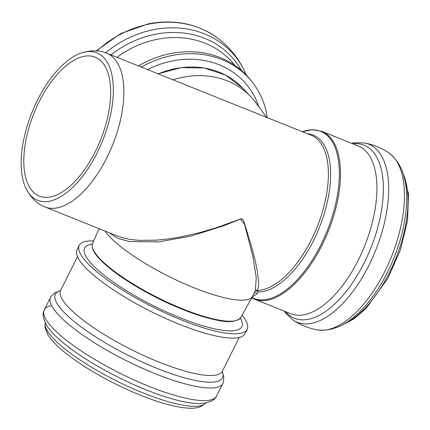 <?xml version="1.0" encoding="UTF-8"?>
<svg xmlns="http://www.w3.org/2000/svg" width="430" height="430" viewBox="0 0 430 430"><rect width="100%" height="100%" fill="white"/><g stroke="black" fill="none" stroke-linecap="round" stroke-linejoin="round"><path stroke-width="0.64" d="M40.312 94.745A79.448 38.05 -68.1 0 0 26.203 188.926A79.448 38.05 -68.1 0 0 102.566 140.803A79.448 38.05 -68.1 0 0 80.636 53.245A79.448 38.05 -68.1 0 0 40.312 94.745M252.141 297.108L257.022 293.798L258.242 291.932L257.382 290.4L258.672 285.934L258.742 283.386L257.371 271.153L255.269 260.929L251.222 245.277L244.536 223.654L243.283 220.257L242.246 218.811L240.392 219.037L216.473 227.696L199.805 232.603L179.917 237.086L167.953 238.989L156.063 240.182L139.148 240.354L130.435 239.472L124.2 238.231L118.051 236.263M255.21 290.895A2.252 2.209 -138.1 0 1 257.382 290.4A82.834 39.667 111.9 0 0 320.038 219.182A82.834 39.667 111.9 0 0 311.18 135.246L106.661 53.196A82.834 39.667 111.9 0 1 115.519 137.132A82.834 39.667 111.9 0 1 52.863 208.351A82.834 39.667 111.9 0 1 44.978 206.948L118.046 236.263M307.531 133.784A83.71 40.092 -68.1 0 1 323.881 214.806A83.71 40.092 -68.1 0 1 258.242 291.932A2.252 1.951 31.7 0 0 255.049 291.223M109.338 232.77L117.664 238.311L129.441 241.569L159.084 241.859L191.581 235.919L224.207 225.573L240.526 219.058L244.487 224.111L252.953 256.823L256.275 277.662L255.355 290.599M257.022 293.798L256.027 292.916L254.297 292.787M265.068 116.75L221.38 99.222M266.686 117.395L255.743 102.63A83.957 73.116 141.9 0 0 250.975 96.917A83.957 73.116 141.9 0 0 172.989 79.808M105.038 231.044A83.957 19.893 26.6 0 0 107.532 234.291A83.957 19.893 26.6 0 0 187.297 284.993A83.957 19.893 26.6 0 0 252.593 296.302A83.957 19.893 26.6 0 0 252.722 296.055L255.081 291.024M102.469 62.581A74.874 35.857 111.9 0 1 96.814 148.511A74.874 35.857 111.9 0 1 39.377 196.123A74.874 35.857 111.9 0 1 51.912 80.937A74.874 35.857 111.9 0 1 95.132 57.147A74.874 35.857 111.9 0 1 102.469 62.581M267.267 117.632A93.869 81.754 141.9 0 0 252.453 82.323L250.948 80.405A93.869 81.754 141.9 0 0 170.699 53.567A93.869 81.754 141.9 0 0 138.422 65.941M252.453 82.323A93.869 81.754 141.9 0 0 172.204 55.486A93.869 81.754 141.9 0 0 141.266 67.08M258.715 106.64A87.865 76.519 141.9 0 0 172.607 60.909A87.865 76.519 141.9 0 0 147.614 69.628M93.638 240.95A93.869 22.242 26.6 0 0 79.244 245.385L77.088 249.69A93.869 22.242 26.6 0 0 96.116 277.259A93.869 22.242 26.6 0 0 185.12 326.526A93.869 22.242 26.6 0 0 245.019 333.632L247.175 329.321A93.869 22.242 26.6 0 0 242.079 315.152M79.244 245.385A93.869 22.242 26.6 0 0 98.271 272.953A93.869 22.242 26.6 0 0 187.27 322.221A93.869 22.242 26.6 0 0 247.175 329.321M92.407 243.767L89.257 244.713A87.865 20.817 26.6 0 0 102.426 273.872A87.865 20.817 26.6 0 0 194.881 323.269A87.865 20.817 26.6 0 0 241.698 320.909L240.564 317.824M158.116 73.842L181.224 67.607L204.331 68.01L225.411 75.019L242.617 88.026A82.861 72.165 141.9 0 0 158.213 73.879M302.397 131.725A89.978 43.091 111.9 0 1 338.641 161.943A89.978 43.091 111.9 0 1 317.679 250.986A89.978 43.091 111.9 0 1 251.889 297.56M318.694 251.507A90.418 43.301 111.9 0 1 254.372 299.129L290.793 313.739A90.418 43.301 111.9 0 0 355.115 266.122A90.418 43.301 111.9 0 0 358.125 145.91L321.704 131.295A90.418 43.301 111.9 0 1 318.694 251.507M240.805 317.437C233.565 325.402 216.478 320.963 193.339 313.481C178.471 308.213 163.33 301.43 147.909 293.126C124.291 280.183 107.554 268.11 97.701 256.909C95.213 253.958 90.875 248.561 92.574 243.348A82.861 19.635 26.6 0 0 97.637 256.237A82.861 19.635 26.6 0 0 176.359 306.273A82.861 19.635 26.6 0 0 240.805 317.437L252.593 296.302M352.772 143.765A93.245 44.655 111.9 0 1 360.861 269.18A93.245 44.655 111.9 0 1 285.439 311.594M351.573 143.281L354.454 142.765L364.559 142.964A95.971 45.962 111.9 0 1 365.532 271.776A95.971 45.962 111.9 0 1 293.405 320.312C300.721 325.048 308.659 328.235 317.216 329.869C334.212 331.852 350.762 323.242 366.865 304.037A92.73 44.408 111.9 0 0 384.28 278.436A92.73 44.408 111.9 0 0 406.398 205.502C408.032 180.493 402.023 162.83 388.365 152.516A95.971 45.962 111.9 0 1 381.324 278.108A95.971 45.962 111.9 0 1 317.216 329.869M403.421 174.489A89.811 43.011 111.9 0 1 386.339 278.489A89.811 43.011 111.9 0 1 343.28 324.392M97.949 257.075A82.114 19.452 26.6 0 0 167.496 302.903A82.114 19.452 26.6 0 0 235.737 320.629M96.25 50.869L120.658 33.588L148.49 23.79C174.704 18.985 197.8 23.774 217.779 38.168A96.336 83.898 141.9 0 0 149.151 24.064A96.336 83.898 141.9 0 0 96.997 50.923M217.779 38.168C230.2 47.585 239.499 59.447 245.675 73.761A96.336 83.898 141.9 0 0 153.548 29.675A96.336 83.898 141.9 0 0 105.63 52.804M241.343 70.348A93.407 81.345 141.9 0 0 155.278 34.271A93.407 81.345 141.9 0 0 110.983 54.932M234.673 65.242L234.592 65.14A90.418 78.744 141.9 0 0 157.299 39.291A90.418 78.744 141.9 0 0 116.971 57.335M45.236 322.769A89.816 21.28 26.6 0 0 63.828 348.09A89.816 21.28 26.6 0 0 146.936 394.45A89.816 21.28 26.6 0 0 205.69 402.974M51.611 305.671A96.336 22.822 26.6 0 0 43.973 310.53C42.226 314.007 43.258 319.178 47.058 326.048A93.052 22.048 26.6 0 0 63.753 343.269A93.052 22.048 26.6 0 0 201.971 403.48C209.749 402.399 214.5 400.12 216.236 396.632L223.175 382.754L223.842 377.303L222.305 371.38M223.175 382.754A96.336 22.822 26.6 0 1 192.296 385.656A96.336 22.822 26.6 0 1 70.079 325.558A96.336 22.822 26.6 0 1 50.912 296.652L43.973 310.53A96.336 22.822 26.6 0 0 63.78 338.163A96.336 22.822 26.6 0 0 185.996 398.261A96.336 22.822 26.6 0 0 216.236 396.632M60.496 290.572A93.407 22.129 26.6 0 0 74.299 321.624A93.407 22.129 26.6 0 0 172.838 374.224A93.407 22.129 26.6 0 0 222.283 371.439M60.264 290.831L60.646 290.32A90.418 21.419 26.6 0 0 78.969 316.872A90.418 21.419 26.6 0 0 164.695 364.328A90.418 21.419 26.6 0 0 222.396 371.171L239.257 337.432M26.203 188.926C31.143 198.117 37.399 204.121 44.978 206.948M80.636 53.245C90.558 50.02 99.233 50.004 106.661 53.196M242.617 88.026L250.975 96.917M251.727 297.856L254.372 299.129M302.371 131.714L312.486 129.688L321.704 131.295M92.574 243.348L99.099 228.663M284.241 311.11L285.966 313.475L293.405 320.312M364.559 142.964C373.116 144.598 381.055 147.78 388.365 152.516M341.538 325.333L353.863 318.92L365.989 308.584L387.833 278.457L400.362 250.013L407.559 220.671L408.5 193.903L402.813 172.602M246.148 74.89L245.675 73.761M205.83 402.792C199.504 409.672 190.7 408.446 182.476 407.586C169.253 405.646 153.23 400.69 134.413 392.708C106.549 380.609 83.237 367.102 64.478 352.186C56.696 345.881 51.138 340.044 47.805 334.664L44.935 326.999L45.295 322.548M50.912 296.652L54.868 292.846L60.528 290.519M222.219 371.783L222.396 371.171M60.646 290.32L77.507 256.581"/></g></svg>
